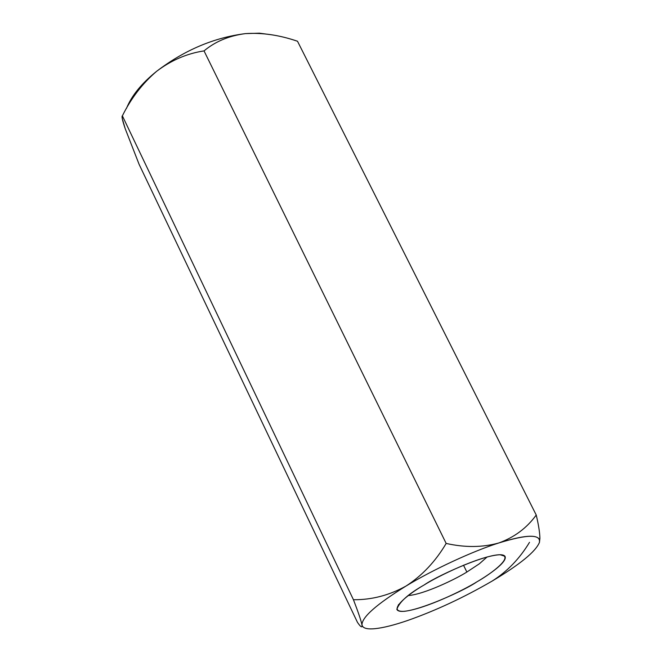 <?xml version="1.0" encoding="UTF-8"?>
<svg xmlns="http://www.w3.org/2000/svg" width="662" height="662" viewBox="0 0 662 662"><rect width="100%" height="100%" fill="white"/><g stroke="black" fill="none" stroke-linecap="round" stroke-linejoin="round"><path stroke-width="0.99" d="M539.282 542.898L539.447 542.368C540.829 534.068 527.349 534.251 498.991 542.914C473.214 550.958 432.783 569.692 406.038 586.044C376.521 604.282 361.841 617.241 361.973 624.928C361.841 617.241 376.521 604.282 406.038 586.044C432.783 569.692 473.214 550.958 498.991 542.914C482.706 547.499 465.096 547.673 446.163 543.436C435.563 561.393 422.19 575.601 406.038 586.044C389.289 595.328 371.763 599.888 353.442 599.731C358.266 612.209 361.113 620.617 361.973 624.928C362.677 628.213 367.087 629.463 375.205 628.66C383.439 627.783 394.155 625.093 407.353 620.592C435.546 610.687 463.839 597.496 492.23 581.021C519.984 564.454 535.723 551.57 539.447 542.368L539.894 538.438C539.82 532.769 538.603 524.966 536.237 515.028L297.495 41.234L536.237 515.028C526.894 527.945 514.473 537.238 498.991 542.914C523.361 535.301 536.857 534.209 539.48 539.629L539.447 542.368C535.723 551.57 519.984 564.454 492.23 581.021C507.249 571.513 519.67 558.612 529.509 542.327C519.67 558.612 507.249 571.513 492.23 581.021C463.839 597.496 435.546 610.687 407.353 620.592C394.155 625.093 383.439 627.783 375.205 628.66C368.403 629.347 364.174 628.561 362.528 626.318L361.973 624.928C361.113 620.617 358.266 612.209 353.442 599.731C371.763 599.888 389.289 595.328 406.038 586.044C422.19 575.601 435.563 561.393 446.163 543.436L204.028 50.9C187.023 53.481 171.235 60.275 156.654 71.281C142.545 83.321 131.126 98.175 122.379 115.85L353.442 599.731L122.379 115.85C121.485 116.231 122.437 120.517 125.217 128.709L139.094 164.317L357.447 622.321L139.094 164.317L125.217 128.709L122.296 118.713L122.379 115.85C131.126 98.175 142.545 83.321 156.654 71.281C141.668 83.346 131.606 95.717 126.467 108.394C131.606 95.717 141.668 83.346 156.654 71.281C171.235 60.275 187.023 53.481 204.028 50.9L446.163 543.436C465.096 547.673 482.706 547.499 498.991 542.914C514.473 537.238 526.894 527.945 536.237 515.028C538.554 524.759 539.77 532.447 539.894 538.107M245.437 33.613C229.06 35.748 215.258 41.507 204.028 50.9C215.258 41.507 229.06 35.748 245.437 33.613C261.705 32.512 278.677 34.929 296.353 40.87L297.495 41.234C279.43 35.053 262.078 32.512 245.437 33.613C213.983 37.585 184.392 50.138 156.654 71.281C184.392 50.138 213.983 37.585 245.437 33.613L259.438 33.183L271.668 34.796L259.438 33.183L245.437 33.613M361.973 624.928L362.089 626.169C361.833 627.758 360.285 626.475 357.447 622.321M424.11 584.993C437.789 576.221 479.404 556.055 499.338 554.764C516.112 555.219 491.477 573.656 476.764 581.923C463.483 590.19 425.625 608.783 404.333 611.324C385.334 612.375 408.189 593.996 424.11 584.993C408.553 593.773 399.459 601.866 396.836 609.28C400.717 619.16 462.647 591.911 476.764 581.923C488.688 574.972 507.878 561.831 504.99 556.295C498.701 548.028 438.385 574.873 424.11 584.993M466.867 572.034L479.371 563.784L487.199 556.891L479.371 563.784L466.867 572.034L463.499 565.207L466.867 572.034C456.532 578.613 424.855 594.203 408.214 595.585C424.855 594.203 456.532 578.613 466.867 572.034M539.48 539.629L539.894 538.438M362.528 626.318L362.089 626.169M500.207 554.756L504.99 556.295M398.549 604.555L396.836 609.28"/></g></svg>
